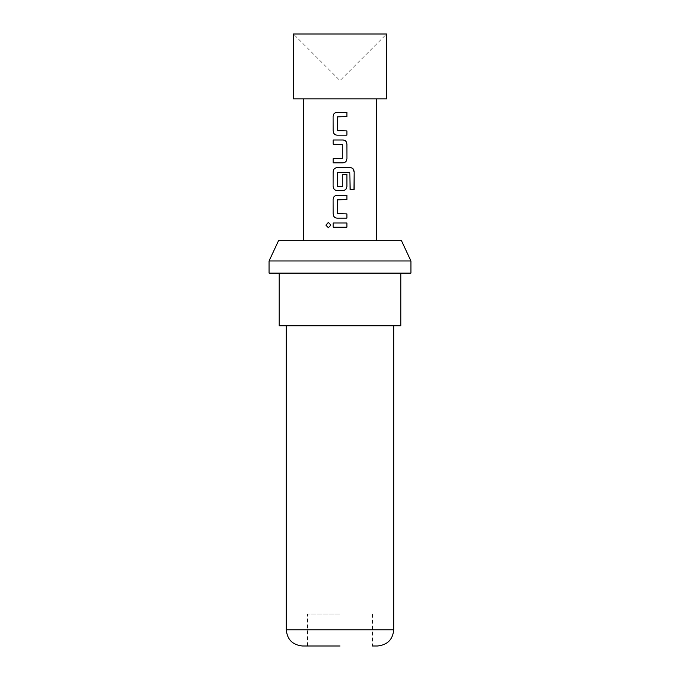 <?xml version="1.0" encoding="UTF-8"?>
<svg xmlns="http://www.w3.org/2000/svg" width="680" height="680" viewBox="0 0 680 680"><rect width="100%" height="100%" fill="white"/><g stroke="black" fill="none" stroke-linecap="round" stroke-linejoin="round"><path stroke-width="0.51" stroke-dasharray="3.4 2.55" d="M328.414 227.732L330.981 225.097L328.414 222.462M340 613.998L307.572 613.998L340 613.998M372.427 613.998L372.427 646L307.572 646L377.493 646M293.394 34L386.605 34L340 80.605L293.394 34M293.394 98.847L386.605 98.847M410.924 273.122L269.076 273.122M410.924 260.967L269.076 260.967M400.792 325.813L279.208 325.813M401.48 240.703L278.519 240.703M302.506 646L340 646M333.115 222.972L346.936 222.972M346.936 227.222L333.115 227.222M337.05 195.304L346.936 195.304M346.936 199.563L337.62 199.563M337.339 213.605L337.365 199.852M346.936 213.894L337.646 213.894M346.936 218.144L337.084 218.144M349.834 172.371L349.996 189.49L354.118 189.49M337.084 167.645L350.378 167.645M337.084 190.485L343 190.485M342.72 174.318L346.936 174.318M342.695 174.318L342.72 186.413M342.695 186.413L337.62 186.694M337.365 186.413L337.339 172.652M349.724 172.371L337.646 172.371M333.115 158.567L342.72 158.287M342.72 144.525L342.695 158.287M333.115 144.245L342.695 144.525M333.115 139.987L343 139.987M343 162.826L333.115 162.826M337.05 112.328L346.936 112.328M346.936 116.578L337.62 116.578M337.339 130.619L337.365 116.867M346.936 130.908L337.646 130.908M346.936 135.158L337.084 135.158M393.703 629.79L286.297 629.79M307.572 646L307.572 613.998"/><path stroke-width="1.02" d="M328.414 222.462L326.034 225.097L328.414 227.732M330.879 225.097L328.346 222.462L325.881 225.097L328.355 227.74L330.879 225.097M340 34L293.394 34L293.394 98.847L386.605 98.847L386.605 34L340 34M286.297 325.813L286.297 629.79L393.703 629.79C392.827 639.548 387.43 644.946 377.493 646L372.427 646M269.076 260.967L269.076 273.122L410.924 273.122L410.924 260.967L269.076 260.967L278.519 240.703L401.48 240.703L410.924 260.967M279.208 273.122L279.208 325.813L400.792 325.813L400.792 273.122M346.936 112.328L337.05 112.328C334.637 112.557 333.327 113.883 333.115 116.297L333.115 131.189C333.336 133.62 334.653 134.946 337.05 135.158L346.936 135.158L346.936 130.908L337.339 130.619L337.339 116.867L346.936 116.578L346.936 112.328M343 139.987L333.115 139.987L333.115 144.245L342.72 144.525L342.72 158.287L333.115 158.567L333.115 162.826L343 162.826C345.414 162.596 346.724 161.27 346.936 158.848L346.936 143.956C346.715 141.533 345.406 140.207 343 139.987M350.378 167.645L337.05 167.645C334.637 167.875 333.327 169.201 333.115 171.615L333.115 186.516C333.336 188.938 334.653 190.264 337.05 190.485L343 190.485C345.414 190.256 346.724 188.929 346.936 186.516L346.936 174.318L342.72 174.318L342.72 186.413L337.339 186.413L337.339 172.652L349.834 172.371L350.106 189.49L354.118 189.49L354.118 171.615C353.923 169.192 352.673 167.867 350.378 167.645M346.936 195.304L337.05 195.304C334.637 195.543 333.327 196.86 333.115 199.282L333.115 214.174C333.336 216.606 334.653 217.923 337.05 218.144L346.936 218.144L346.936 213.894L337.339 213.605L337.339 199.852L346.936 199.563L346.936 195.304M346.936 222.972L333.115 222.972L333.115 227.222L346.936 227.222L346.936 222.972M340 646L302.506 646C292.57 644.946 287.173 639.548 286.297 629.79M346.859 227.222L346.859 222.972M333.192 222.972L333.192 227.222M333.115 214.174L333.192 214.174C333.429 216.614 334.73 217.94 337.084 218.144M333.115 199.282L333.192 214.174M337.084 195.304C334.688 195.559 333.396 196.877 333.192 199.282M346.859 199.563L346.859 195.304M346.859 218.144L346.859 213.894M353.966 189.49L354.118 171.615M353.966 171.615C353.753 169.175 352.521 167.858 350.268 167.645M337.084 167.645C334.688 167.892 333.396 169.218 333.192 171.615L333.115 171.615M333.192 171.615L333.115 186.516M333.192 186.516C333.429 188.955 334.73 190.281 337.084 190.485M342.966 190.485C345.363 190.238 346.664 188.912 346.859 186.516L346.936 186.516M346.859 186.516L346.859 174.318M333.192 139.987L333.192 144.245M346.936 143.956L346.859 143.956C346.622 141.517 345.329 140.191 342.966 139.987M346.936 158.848L346.859 143.956M342.966 162.826C345.363 162.579 346.664 161.254 346.859 158.848M333.192 158.567L333.192 162.826M333.115 131.189L333.192 131.189C333.429 133.629 334.73 134.954 337.084 135.158M333.115 116.297L333.192 131.189M337.084 112.328C334.688 112.574 333.396 113.892 333.192 116.297M346.859 116.578L346.859 112.328M346.859 135.158L346.859 130.908M393.703 629.79L393.703 325.813M376.474 98.847L376.474 240.703M303.526 98.847L303.526 240.703"/></g></svg>
